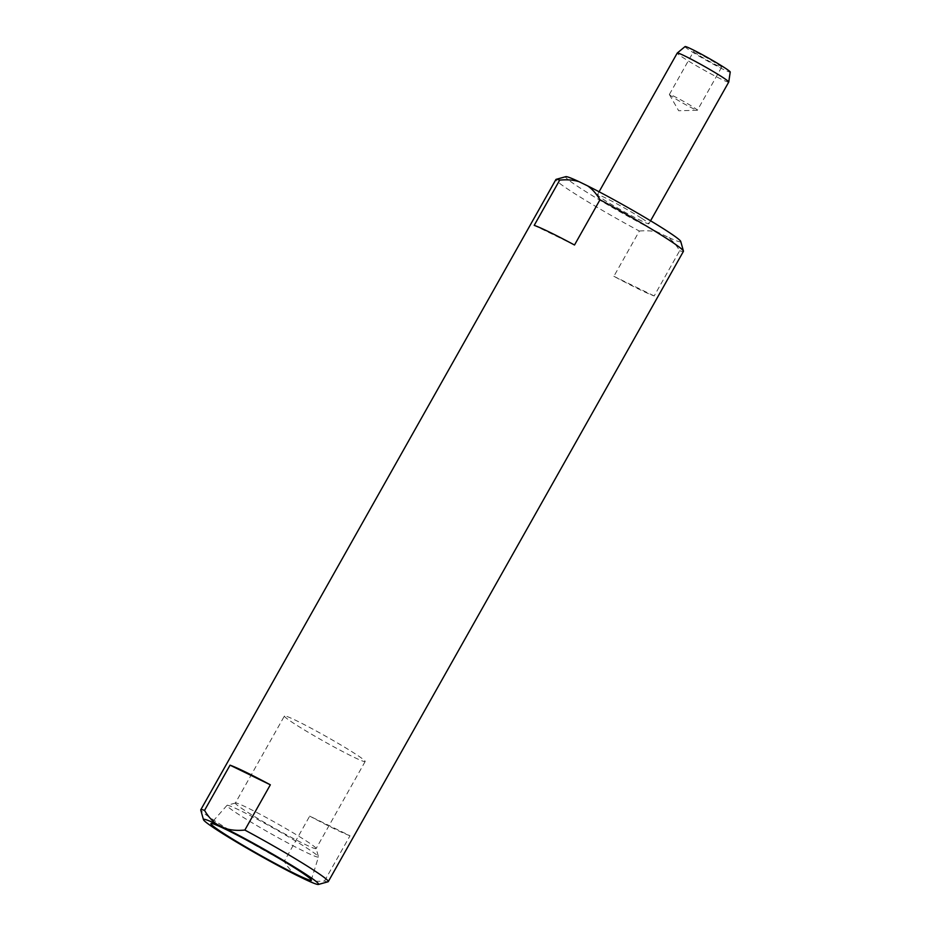 <?xml version="1.0" encoding="UTF-8"?>
<svg xmlns="http://www.w3.org/2000/svg" width="931" height="931" viewBox="0 0 931 931"><rect width="100%" height="100%" fill="white"/><g stroke="black" fill="none" stroke-linecap="round" stroke-linejoin="round"><path stroke-width="0.7" stroke-dasharray="4.66 3.49" d="M284.409 716.02A46.341 2.677 -150.6 0 0 295.744 724.609A46.341 2.677 29.4 0 0 339.326 749.781A46.341 2.677 29.4 0 0 365.161 761.523A46.341 2.677 29.4 0 0 353.815 752.923A46.341 2.677 -150.6 0 0 310.244 727.751A46.341 2.677 -150.6 0 0 284.409 716.02L235.357 803.081A46.341 2.677 -150.6 0 1 235.496 802.988A46.341 2.677 -150.6 0 1 262.286 815.393A46.341 2.677 -150.6 0 1 304.763 839.983A46.341 2.677 29.4 0 1 316.109 848.409L318.46 856.788A52.52 3.026 29.4 0 0 305.601 847.245A52.52 3.026 -150.6 0 0 257.468 819.385A52.52 3.026 -150.6 0 0 227.106 805.315A52.52 3.026 -150.6 0 0 226.966 805.396A52.52 3.026 -150.6 0 0 239.791 815.16A52.52 3.026 29.4 0 0 289.436 843.835A52.52 3.026 29.4 0 0 318.472 856.951L311.233 880.098M316.109 848.409A46.341 2.677 29.4 0 1 316.098 848.583A46.341 2.677 29.4 0 1 290.263 836.841A46.341 2.677 29.4 0 1 246.692 811.669A46.341 2.677 -150.6 0 1 235.357 803.081M328.061 881.773A73.177 4.224 29.4 0 1 324.512 881.005C317.005 881.692 310.558 881.168 305.17 879.434M324.512 881.005L350.009 835.759L309.697 816.115L284.211 861.35A73.177 4.224 29.4 0 1 200.77 810.051M296.605 875.256C291.973 872.091 287.842 867.459 284.211 861.35M639.364 231.063C646.824 230.364 653.271 230.888 658.706 232.634L667.271 236.811C671.868 239.942 675.999 244.574 679.665 250.718L654.167 295.953A73.177 4.224 29.4 0 1 638.538 289.017A73.177 4.224 29.4 0 1 613.866 276.309L639.364 231.063A73.177 4.224 -150.6 0 1 555.923 179.497M350.009 835.759A73.177 4.224 29.4 0 1 334.369 828.823A73.177 4.224 29.4 0 1 309.697 816.115M654.167 295.953L613.866 276.309M679.665 250.718A73.177 4.224 -150.6 0 0 683.435 251.335M574.508 245.004L534.208 225.36M680.736 241.443A66.078 3.817 29.4 0 1 667.271 236.811M658.706 232.634A66.078 3.817 29.4 0 1 595.642 197.651A66.078 3.817 29.4 0 1 565.792 176.669M641.668 218.273A29.559 1.711 29.4 0 1 648.907 223.754A29.559 1.711 29.4 0 1 632.428 216.271A29.559 1.711 29.4 0 1 604.638 200.223A29.559 1.711 29.4 0 1 597.411 194.742A29.559 1.711 29.4 0 1 613.89 202.225A29.559 1.711 29.4 0 1 641.668 218.273M685.088 46.55A25.94 1.501 -150.6 0 0 691.372 51.414A25.94 1.501 -150.6 0 0 716.311 65.787A25.94 1.501 -150.6 0 0 730.23 71.99M697.552 54.429A16.083 0.931 29.4 0 1 693.618 51.438A16.083 0.931 29.4 0 1 702.579 55.511A16.083 0.931 29.4 0 1 717.696 64.251A16.083 0.931 29.4 0 1 721.63 67.23A16.083 0.931 29.4 0 1 712.669 63.157A16.083 0.931 29.4 0 1 697.552 54.429M669.412 94.566L678.652 110.742L697.296 110.277A16.083 0.931 -150.6 0 1 687.8 105.831A16.083 0.931 -150.6 0 1 673.322 97.429A16.083 0.931 29.4 0 1 669.412 94.566A16.083 0.931 29.4 0 1 669.389 94.45A16.083 0.931 29.4 0 1 678.35 98.523A16.083 0.931 29.4 0 1 693.467 107.251A16.083 0.931 -150.6 0 1 697.4 110.23L721.63 67.23M728.74 82.068A29.559 1.711 29.4 0 1 712.262 74.585A29.559 1.711 29.4 0 1 684.471 58.537A29.559 1.711 29.4 0 1 677.244 53.055M226.966 805.396L210.918 823.574M235.496 802.988L227.106 805.315M365.161 761.523L316.098 848.583M648.907 223.754L650.571 220.787M597.411 194.742L599.087 191.763M669.389 94.45L693.618 51.438"/><path stroke-width="1.4" d="M216.935 824.307A66.078 3.817 29.4 0 0 203.47 819.676A66.078 3.817 29.4 0 0 236.509 842.055A66.078 3.817 29.4 0 0 296.605 875.256L305.17 879.434A66.078 3.817 29.4 0 0 318.425 884.45L328.061 881.773A73.177 4.224 29.4 0 0 328.282 881.622L683.435 251.335A73.177 4.224 -150.6 0 0 683.447 251.067A73.177 4.224 -150.6 0 0 599.995 199.769L574.508 245.004A73.177 4.224 29.4 0 0 549.837 232.296A73.177 4.224 29.4 0 0 534.208 225.36L559.694 180.114A73.177 4.224 -150.6 0 0 556.156 179.346A73.177 4.224 -150.6 0 0 555.923 179.497L200.782 809.784A73.177 4.224 29.4 0 1 204.541 810.401C208.207 816.545 212.338 821.177 216.935 824.307L225.511 828.485A66.078 3.817 29.4 0 1 288.575 863.468A66.078 3.817 29.4 0 1 318.425 884.45M297.129 869.461A57.571 3.317 -150.6 0 0 243.282 838.342A57.571 3.317 -150.6 0 0 210.918 823.574A57.571 3.317 -150.6 0 0 224.988 834.281A57.571 3.317 -150.6 0 0 279.405 865.714A57.571 3.317 -150.6 0 0 311.233 880.098A57.571 3.317 -150.6 0 0 297.129 869.461M225.511 828.485C230.935 830.231 237.393 830.755 244.853 830.056A73.177 4.224 29.4 0 1 328.282 881.622M204.541 810.401L230.038 765.166A73.177 4.224 29.4 0 1 245.679 772.102A73.177 4.224 29.4 0 1 270.339 784.81L230.038 765.166M244.853 830.056L270.339 784.81M203.47 819.676L200.77 810.051A73.177 4.224 29.4 0 1 200.782 809.784M559.694 180.114C567.2 179.427 573.647 179.951 579.035 181.685L587.612 185.863C592.232 189.028 596.364 193.66 599.995 199.769M587.612 185.863A66.078 3.817 29.4 0 1 647.697 219.064A66.078 3.817 29.4 0 1 680.736 241.443L683.447 251.067M556.156 179.346L565.792 176.669A66.078 3.817 29.4 0 1 579.035 181.685M730.23 71.99A25.94 1.501 -150.6 0 0 723.876 67.265A25.94 1.501 -150.6 0 0 700.042 53.463A25.94 1.501 -150.6 0 0 685.088 46.55L677.244 53.055A29.559 1.711 29.4 0 1 693.723 60.538A29.559 1.711 29.4 0 1 721.513 76.586A29.559 1.711 29.4 0 1 728.74 82.068L730.23 71.99M650.571 220.787L728.74 82.068M599.087 191.763L677.244 53.055"/></g></svg>
